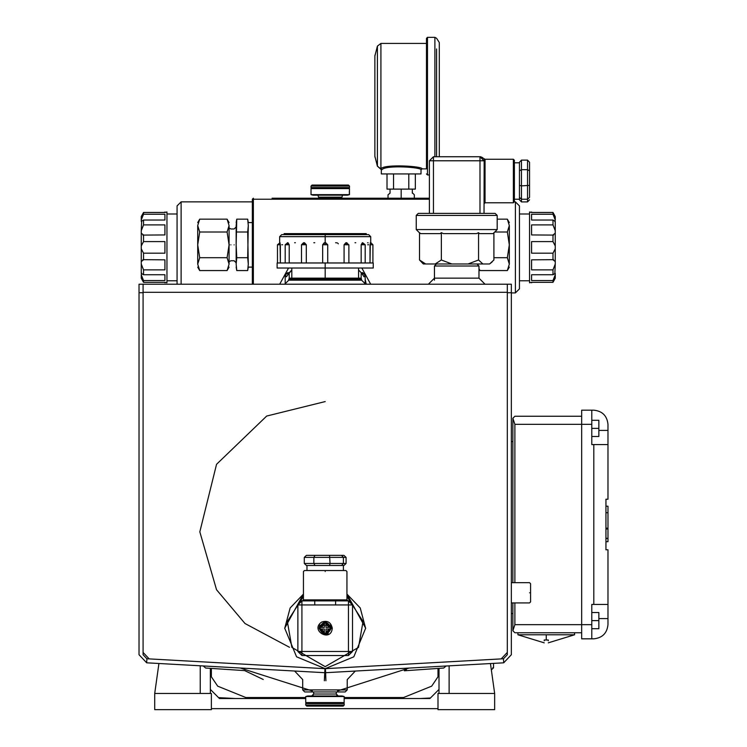 <?xml version="1.0" encoding="UTF-8"?>
<svg xmlns="http://www.w3.org/2000/svg" width="747" height="747" viewBox="0 0 747 747"><rect width="100%" height="100%" fill="white"/><g stroke="black" fill="none" stroke-linecap="round" stroke-linejoin="round"><path stroke-width="1.12" d="M511.35 602.913L529.558 602.913L530.575 601.905L530.575 583.687L529.558 582.679L511.35 582.679M529.558 592.791C529.558 579.747 529.558 579.747 529.558 592.791C529.558 605.845 529.558 605.845 529.558 592.791M429.394 198.216L272.076 198.216M295.345 198.216L306.98 198.216M353.518 198.216L378.813 198.216M423.325 198.216L425.855 198.216M253.354 284.215L253.354 198.216L252.346 199.225L429.394 199.225M252.346 199.225L252.346 284.215M240.235 668.005L312.33 690.975M337.56 690.928L409.029 668.07M244.745 670.619L205.649 668.033L203.249 665.951L205.649 668.033M263.252 679.49L245.035 670.787M443.718 668.033L446.052 666.016L443.718 668.033L404.332 670.787L406.368 669.639M544.227 640.795L544.227 640.002L548.279 640.002L548.279 640.795M548.279 642.84L574.583 634.782L517.923 634.782L544.227 642.84M548.279 640.002C548.279 643.765 548.279 643.765 548.279 640.002L544.227 640.002C544.227 643.765 544.227 643.765 544.227 640.002M605.948 541.706L607.974 541.706L605.948 541.706L607.974 541.706L607.974 528.969L605.948 529.035M605.948 528.176L607.974 528.176L607.974 506.214L605.948 506.214M607.974 529.109L607.974 528.176M605.948 512.713L607.974 512.713M607.974 424.343C607.068 415.799 602.343 411.074 593.809 410.178C602.343 411.074 607.068 415.799 607.974 424.343L607.974 499.211L605.948 499.211L605.948 549.792L607.974 549.792L607.974 624.66C607.068 633.204 602.343 637.929 593.809 638.825C602.343 637.929 607.068 633.204 607.974 624.66M512.872 602.913L512.872 630.739L514.888 624.66L581.661 624.66L581.661 638.825L591.783 638.825L591.783 604.426L593.809 604.426L593.809 444.577L607.974 444.577M591.783 410.178L581.661 410.178L581.661 424.343L591.783 424.343L591.783 410.178L593.809 410.178M591.783 624.66L581.661 624.66L581.661 424.343L514.888 424.343L512.872 418.273L512.872 582.679M591.783 436.481L598.861 436.481L598.861 420.29L591.783 420.29M591.783 428.386L598.861 428.386M591.783 628.713L598.861 628.713L598.861 612.521L591.783 612.521M591.783 620.617L598.861 620.617M593.809 638.825L591.783 638.825M607.974 604.426L593.809 604.426M593.809 444.577L591.783 444.577L591.783 424.343M512.872 630.739L514.888 632.756L581.661 632.756M581.661 416.247L514.888 416.247L512.872 418.273M439.012 668.36L439.012 693.459L449.124 693.459L449.124 665.838M200.243 665.782L200.243 693.459L211.373 693.459L211.373 709.65L154.713 709.65L154.713 693.459L158.924 663.495M154.713 693.459L200.243 693.459M449.124 693.459L494.654 693.459L494.654 709.65L437.994 709.65L437.994 693.459L439.012 693.459M490.452 663.551L494.654 693.459M344.18 698.52L429.908 698.52L439.012 689.416M210.355 689.416L219.459 698.52L305.738 698.52M437.994 708.642L211.373 708.642M210.355 693.459L210.355 668.36M491.349 669.928L493.524 667.753L493.524 663.373M218.582 697.642L235.305 698.52M420.262 698.52L430.421 698.006M158.663 663.476L158.822 664.251M493.235 668.229L492.768 667.753M437.994 668.425L437.994 676.791L431.673 686.166L403.595 697.511L344.19 697.511M512.872 613.539L511.35 613.539M512.872 441.542L511.35 441.542M305.738 697.511L245.772 697.511L217.694 686.166L211.373 676.791L211.373 668.425M437.994 676.791L431.673 686.166M217.694 686.166L211.373 676.791M252.346 201.858L181.119 201.858L177.067 205.901L177.067 284.215M511.35 292.917L515.393 292.917L519.445 288.865L519.445 205.901L515.393 201.858L514.281 201.858M177.067 213.997L166.954 213.997M166.954 280.779L177.067 280.779M164.928 282.796L164.928 282.319L166.954 282.796L166.954 211.98L164.928 212.456L164.928 211.98M164.928 212.456L143.536 212.456L141.258 216.565L141.258 219.982L143.536 214.23L143.536 212.456M143.536 214.23L164.928 214.23L164.928 220.038L143.536 220.038L141.258 221.401L141.258 219.982M141.631 221.654L141.258 230.739L143.536 224.894L143.536 220.038M143.536 224.894L164.928 224.894L164.928 234.941L142.873 235.09M141.258 233.204L141.258 245.959L143.536 241.589L143.536 234.941L141.258 233.204L141.258 230.739M143.536 241.589L164.928 241.589L164.928 253.186L143.536 253.186L141.258 248.807L141.258 245.959M141.258 248.807L141.258 261.562L143.536 259.835L143.536 253.186M142.873 259.676L164.928 259.835L164.928 269.872L143.536 269.872L141.258 264.036L141.258 261.562M141.258 264.036L141.258 273.374L143.536 274.737L143.536 269.872M143.536 274.737L164.928 274.737L164.928 280.536L143.536 280.536L141.258 274.793L141.631 273.122M141.258 274.793L141.258 278.211L143.536 282.319L143.536 280.536M143.536 282.319L164.928 282.319M164.928 220.038L164.928 214.23M164.928 234.941L164.928 224.894M164.928 269.872L164.928 259.835M164.928 280.536L164.928 274.737M519.445 280.779L529.558 280.779M529.558 213.997L519.445 213.997M531.584 211.98L531.584 212.456L529.558 211.98L529.558 282.796L531.584 282.319L531.584 282.796M531.584 282.319L552.985 282.319L555.254 278.211L555.254 274.793L552.985 280.536L552.985 282.319M552.985 280.536L531.584 280.536L531.584 274.737L552.985 274.737L555.254 273.374L555.254 274.793M554.881 273.122L555.254 264.036L552.985 269.872L552.985 274.737M552.985 269.872L531.584 269.872L531.584 259.835L553.639 259.676M555.254 261.562L555.254 248.807L552.985 253.186L552.985 259.835L555.254 261.562L555.254 264.036M552.985 253.186L531.584 253.186L531.584 241.589L552.985 241.589L555.254 245.959L555.254 248.807M555.254 245.959L555.254 233.204L552.985 234.941L552.985 241.589M553.639 235.09L531.584 234.941L531.584 224.894L552.985 224.894L555.254 230.739L555.254 233.204M555.254 230.739L555.254 221.401L552.985 220.038L552.985 224.894M552.985 220.038L531.584 220.038L531.584 214.23L552.985 214.23L555.254 219.982L554.881 221.654M555.254 219.982L555.254 216.565L552.985 212.456L552.985 214.23M552.985 212.456L531.584 212.456M531.584 274.737L531.584 280.536M531.584 259.835L531.584 269.872M531.584 224.894L531.584 234.941M531.584 214.23L531.584 220.038M197.712 225.585C197.712 221.644 197.712 221.644 197.712 225.585L197.712 264.13C197.712 268.07 197.712 268.07 197.712 264.13L199.701 257.706L197.712 244.857L199.701 232.009L197.712 225.585L199.701 219.16L197.712 222.597M199.701 232.009L227.088 232.009L229.077 225.585C229.077 221.644 229.077 221.644 229.077 225.585L227.088 219.16L199.701 219.16M227.088 232.009L229.077 244.857L227.088 257.706L199.701 257.706M227.088 257.706L229.077 264.13L227.088 270.563L199.701 270.563L197.712 264.13M229.077 225.585L229.077 264.13C229.077 268.07 229.077 268.07 229.077 264.13M236.155 222.597L236.762 219.16L247.687 219.16L248.293 225.585C248.293 221.644 248.293 221.644 248.293 225.585L247.687 257.706L236.762 257.706L236.155 244.857L236.762 219.16L236.155 225.585C236.155 221.644 236.155 221.644 236.155 225.585L236.155 264.13L236.762 257.706M253.084 267.118L248.293 267.118L247.687 270.563L248.293 264.13L247.687 270.563L236.762 270.563L236.155 264.13C236.155 268.07 236.155 268.07 236.155 264.13M247.687 257.706L248.293 264.13C248.293 268.07 248.293 268.07 248.293 264.13L247.687 232.009L236.762 232.009M248.293 225.585L247.687 232.009M509.323 225.585C509.323 221.644 509.323 221.644 509.323 225.585L507.334 232.009L509.323 244.857L509.323 225.585L507.334 219.16L509.323 222.597M509.323 264.13C509.323 268.07 509.323 268.07 509.323 264.13L509.323 244.857L507.334 257.706L509.323 264.13L507.334 270.563L509.323 267.118M494.757 232.009L507.334 232.009M497.185 219.16L507.334 219.16M478.976 268.64L479.947 270.563L507.334 270.563M478.005 265.036L477.959 263.98L477.959 264.989M493.907 257.706L507.334 257.706M349.456 191.587L349.475 194.64L347.448 195.182L313.049 195.182L311.023 194.64L349.475 194.64M311.023 186.078L312.041 185.06L348.457 185.06L349.475 186.078L311.023 186.078L311.023 187.59L311.901 188.095L348.597 188.095L349.475 188.608L349.409 193.781M349.437 193.52L349.465 191.848M349.409 194.127L349.465 192.026M349.475 186.078L349.475 187.59L311.023 187.59M348.597 188.095L349.475 187.59M311.901 188.095L311.023 188.608L311.023 194.64M349.475 188.608L311.023 188.608M317.914 195.182L318.913 198.216M342.584 195.182L341.575 198.216M349.363 194.304L349.363 191.008M349.475 194.127L349.475 193.342M421.009 173.939L421.009 169.886L422.018 168.878C423.502 166.31 385.135 163.78 380.914 168.691L380.914 43.419L426.472 43.419L380.914 43.419L377.403 46.118L374.873 56.044L374.873 156.254L374.873 56.044L374.873 156.254L377.403 166.179L377.403 46.118L377.403 166.179L381.904 169.7L381.343 169.849L381.343 173.939L421.009 173.939L421.009 169.886C422.41 167.281 385.919 164.714 381.904 169.7M387.011 189.112L387.011 173.939L387.011 189.112L393.548 189.112L393.548 173.939M393.548 189.112L408.805 189.112L408.805 173.939M408.805 189.112L415.341 189.112L415.341 173.939L415.341 189.112M401.176 198.216L401.176 194.78C418.143 194.78 418.143 194.78 401.176 194.78C384.21 194.78 384.21 194.78 401.176 194.78L401.176 193.156C386.815 193.156 386.815 193.156 401.176 193.156C386.302 193.156 386.302 193.156 401.176 193.156C416.051 193.156 416.051 193.156 401.176 193.156L401.176 189.112M390.046 189.112L390.046 193.156L388.02 194.78L388.02 198.216M422.018 168.878L426.472 168.878L426.472 38.358L426.472 168.878M434.894 156.739L434.894 37.35L427.48 37.35L426.472 38.368L427.48 37.35L427.48 174.947L426.472 173.939M426.472 173.93L427.48 174.947L429.394 174.947M436.593 156.739L436.593 48.957M439.301 44.708L439.301 42.532L436.593 38.284L434.894 37.35L436.593 38.284M439.301 42.532L439.301 156.739M381.343 169.849L381.343 173.939L381.343 169.849L380.456 168.85L380.914 168.691M365.656 284.215L361.613 280.172L288.772 280.172L284.719 284.215M511.35 292.712L511.35 284.215L507.306 284.215L507.306 292.712L511.35 292.712L511.35 654.727L503.702 662.813L325.459 672.711L325.907 680.788C353.452 679.256 353.452 679.256 325.907 680.788L325.636 672.702L324.74 672.702L324.347 680.778L324.74 672.702L146.673 662.813L139.026 654.727L139.026 292.712L143.079 292.712L143.079 284.215L139.026 284.215L139.026 292.712M324.347 680.778C296.4 679.228 296.4 679.228 324.347 680.778M485.046 284.215L478.976 278.145L434.455 278.145L428.386 284.215M324.74 672.702L324.964 668.658L146.898 658.77L143.079 654.727L143.079 292.712M507.306 292.712L507.306 654.727L503.478 658.77L325.412 668.658L325.636 672.702M146.898 658.77L146.673 662.813L139.026 654.727M511.35 654.727L503.702 662.813L503.478 658.77M149.195 658.901L143.079 652.43L149.195 658.901L325.188 668.677L501.19 658.901L507.306 652.43L501.19 658.901M143.079 652.43L143.079 292.31L507.306 292.31L507.306 652.43M143.079 284.215L507.306 284.215M360.605 278.145L289.78 278.145L288.772 279.154L361.613 279.154L360.605 278.145M325.188 401.578L266.688 416.051L216.546 464.307L199.822 531.855L216.546 589.756L245.007 623.521L289.509 647.304M304.729 691.946L345.198 691.946L347.224 689.92L302.703 689.92L304.729 691.946M324.628 675.755L325.627 675.755M355.301 671.058L347.224 679.602L347.224 689.92M436.481 263.98L434.455 266.007L478.976 266.007L476.95 263.98M434.455 280.172L434.455 266.007M344.19 697.044L344.152 699.939L344.19 696.531L305.738 696.531L307.764 695.989L342.163 695.989L344.19 696.531M344.134 696.867L344.171 699.939M305.738 705.093L305.738 703.581L344.19 703.581L344.19 705.093L343.172 706.111L306.756 706.111L305.738 705.093L344.19 705.093M305.738 703.581L306.615 703.076L343.312 703.076L344.19 703.581M306.615 703.076L305.738 702.572L305.738 696.531M343.312 703.076L344.19 702.572L344.106 700.163M312.629 695.989L313.637 694.019L313.637 691.946M337.299 695.989L336.299 694.019L336.299 691.946M305.738 702.572L344.19 702.572M479.985 156.739L481.031 156.879L479.985 156.739L479.985 160.782L484.028 160.782L479.985 156.739L433.447 156.739L429.394 160.782L433.447 160.782L433.447 156.739M429.394 160.782L429.394 213.39M484.028 213.39L484.168 158.756L480.666 156.739M482.945 158.019L482.198 157.393M529.558 167.86L529.558 185.377L529.558 162.258L527.541 160.119L527.541 201.914L521.462 201.914L521.462 199.225L527.541 199.225L529.558 197.367L529.558 185.377L521.462 185.882L521.462 169.681L527.541 169.681L529.558 170.839M529.558 194.173L529.558 197.367M521.462 160.119L521.462 169.681L519.445 170.839L519.445 162.258L521.462 160.119L527.541 160.119M519.445 185.377L519.445 197.367L521.462 199.225L521.462 185.882L519.445 185.377L519.445 170.839M514.384 199.225L519.445 199.225L519.445 199.776L519.445 197.367M519.445 199.776L521.462 201.914M519.445 168.794L519.445 174.294M519.445 181.923L519.445 188.225M529.558 199.776L527.541 201.914M519.454 162.809L514.384 162.809M513.376 202.773L514.384 201.755L514.384 160.278L513.376 159.26L513.376 202.773L485.046 202.773L485.046 159.26L484.168 158.756M513.376 159.26L485.046 159.26M495.158 213.39L418.273 213.39L416.247 215.416L497.185 215.416L495.158 213.39M497.185 215.416L497.185 229.581L416.247 229.581L416.247 215.416M416.247 229.581L419.515 232.849M493.085 233.624L479.378 233.624L478.556 232.662L476.558 233.624L443.354 233.624L441.356 232.662L440.188 233.624L420.692 233.624L419.515 232.662L419.515 259.984L423.325 263.98M482.879 263.98L478.556 259.984L468.07 263.98L489.584 263.98L493.907 259.984L493.907 232.662M468.07 263.98L451.842 263.98L441.356 259.984L441.356 232.662M441.356 259.984L435.202 263.98L425.678 263.98L419.515 259.984M478.556 259.984L478.556 232.662M489.584 263.98L492.226 261.861M435.202 263.98L451.842 263.98M423.848 263.98L425.678 263.98M324.329 623.222L320.192 627.424L320.202 629.03L324.329 633.185L326.009 633.195L330.183 629.03L326.009 629.03L326.009 633.195L324.329 633.185L324.329 629.03L320.202 629.03L320.192 627.424L324.329 627.424L324.329 623.222L326.009 623.213L326.009 627.424L330.193 627.424L330.183 629.03L327.718 632.588M326.009 623.213L327.718 623.82L330.193 627.424L326.009 623.213M327.541 632.69L326.252 633.148M324.329 632.158L321.229 629.03M329.156 629.03L326.009 632.167M321.219 627.424L324.329 624.249M326.009 624.24L329.166 627.424M319.501 626.079L319.118 628.208C323.162 620.374 327.214 620.374 331.257 628.208C327.214 636.033 323.162 636.033 319.118 628.208L319.931 625.174L330.445 625.174L331.257 628.246M332.275 628.208C330.986 622.251 327.447 620.206 321.649 622.074C309.519 630.403 331.117 642.878 332.275 628.208M328.222 633.465L326.803 634.054M301.919 651.477L297.876 651.477L301.919 655.521L301.919 600.887L297.876 604.939L352.509 604.939L348.457 600.887L348.457 655.521L352.509 651.477L301.919 651.477M297.876 604.939L297.876 651.477M348.457 600.887L335.618 600.887L335.618 604.939M335.618 600.887L314.758 600.887L314.758 604.939M314.758 600.887L301.919 600.887M352.509 651.477L352.509 604.939M301.919 655.521L348.457 655.521M346.944 599.878L303.441 599.878L303.441 571.548L304.449 570.54L345.926 570.54L346.944 571.548L346.944 599.878L347.953 600.887M315.01 565.479L329.558 565.479L330.053 563.453L304.29 563.453L306.429 565.479L315.01 565.479L313.852 563.453L313.852 557.383L315.01 555.357L343.947 555.357L306.429 555.357L304.29 557.383L346.085 557.383L343.947 555.357M343.947 565.479L346.085 563.453L343.405 563.453L341.538 565.479L329.558 565.479M343.405 570.54L343.405 565.47L341.538 565.479M326.094 565.479L332.406 565.479M312.974 565.479L318.465 565.479M338.69 565.479L342.117 565.479M304.29 563.453L304.29 557.383M341.538 555.357L343.405 557.383L343.405 563.453L330.053 563.453L329.558 555.357M346.085 563.453L346.085 557.383M325.188 571.548C297.138 571.548 297.138 571.548 325.188 571.548C353.238 571.548 353.238 571.548 325.188 571.548M346.944 596.508L363.042 621.457L358.485 647.425L325.188 666.651L291.89 647.425L287.343 621.457L303.441 596.508M284.719 628.348L290.144 607.974L303.441 594.08L284.719 628.208L296.578 656.818L325.188 668.677L353.807 656.818L365.656 628.208L346.944 594.08L360.241 607.974L365.656 628.451M303.581 242.738L304.477 242.738L306.307 244.755L301.825 244.755L304.029 244.755L304.029 242.738L301.499 244.755L303.59 242.738M287.436 242.738L289.21 244.755L289.21 262.972L289.21 244.755L285.195 244.755L287.716 244.755L287.716 242.738L285.195 244.755L285.195 262.972M279.994 242.738L280.368 244.755L279.994 242.738L279.994 244.755L277.464 244.755L280.06 242.738L280.368 262.972L280.368 244.755L279.761 244.755M335.59 242.738L337.299 242.878M337.961 243.335L338.298 243.821M367.58 242.738L368.187 242.868M368.588 244.755L367.757 244.755M370.325 242.738L370.008 262.972L370.008 244.755L370.624 244.755M362.37 242.738L361.165 244.755L362.659 244.755L362.659 242.738L362.659 244.755L365.19 244.755L361.165 244.755L362.37 242.738M345.898 242.738L344.078 244.755L346.347 244.755L346.347 242.738L346.347 244.755L348.55 244.755L344.078 244.755L345.898 242.738M281.787 244.755L282.618 244.755L281.787 244.755M324.235 242.784L322.657 244.755L325.188 244.755L325.188 242.738L324.684 242.738L325.692 242.738L325.188 242.738L325.188 236.659L370.717 236.659L325.188 236.659L370.717 236.659L325.188 236.659L325.188 244.755L327.718 244.755L322.657 244.755L322.657 262.972L373.248 262.972L325.188 262.972L325.188 268.024L373.248 268.024L325.188 268.024L325.188 278.145L325.188 262.972L277.482 262.972L277.464 244.755M325.188 234.642L368.691 234.642L325.188 234.642L325.188 236.659L279.658 236.659L325.188 236.659L325.188 234.642L281.684 234.642L325.188 234.642L325.188 233.624L325.188 234.642M344.078 262.972L344.078 244.755L344.078 262.972M361.165 262.972L361.165 244.755L361.165 262.972M370.521 242.868L370.577 243.345M306.307 244.755L306.307 262.972L306.307 244.755L304.029 242.738L304.029 244.755L306.307 244.755M370.447 242.738L370.381 244.755L372.912 244.755L372.912 262.972L325.188 262.972L327.718 262.972L327.718 244.755L325.692 242.738L327.718 244.755L327.718 262.972L322.657 262.972L322.657 244.755L324.684 242.738M325.188 262.972L277.128 262.972L325.188 262.972M325.188 268.024L277.128 268.024L325.188 268.024M325.188 236.659L279.658 236.659L325.188 236.659M355.002 242.738L355.759 242.738M313.805 242.738L314.786 242.738M294.626 242.738L295.382 242.738M348.55 244.755L346.795 242.738L348.55 244.755M288.006 242.738L287.716 244.755L289.21 244.755L288.006 242.738M366.263 234.642L366.263 233.624L284.112 233.624L284.112 234.642M287.716 273.337L289.21 273.645L289.21 278.706L289.21 273.645L285.643 274.037L285.195 274.961L287.716 273.085M286.344 276.325L285.195 274.961L285.195 283.739M362.939 273.682L362.37 273.141L361.165 273.645L362.659 273.085M286.344 276.81L291.806 270.003L288.566 273.43M361.847 268.024L370.68 284.215L361.847 268.024M361.165 278.706L361.165 273.645L361.165 278.706M288.538 268.024L279.695 284.215L288.538 268.024M288.006 273.141L289.21 273.645L288.006 273.141M361.408 272.926L358.579 270.003L361.408 272.926M365.19 279.378L366.226 284.215L365.19 279.378M362.659 273.337L365.19 274.961L364.741 274.037L361.165 273.645M365.19 283.739L365.19 274.961L364.041 276.325M361.809 273.43L364.041 276.81M546.253 640.039L546.253 634.782M605.948 538.316L607.974 538.316M605.948 538.428L607.974 538.428M605.948 528.969L607.974 528.969L605.948 528.951M598.861 618.591L607.974 618.591M598.861 430.412L607.974 430.412M514.888 624.66L514.888 602.913M514.888 582.679L514.888 424.343M181.119 284.215L181.119 201.858M515.393 201.858L515.393 292.917M229.497 244.857C229.497 266.1 229.497 266.1 229.497 244.857C229.497 223.614 229.497 223.614 229.497 244.857M230.926 244.857C230.926 265.344 230.926 265.344 230.926 244.857C230.926 224.371 230.926 224.371 230.926 244.857M234.128 244.857C234.128 265.344 234.128 265.344 234.128 244.857C234.128 224.371 234.128 224.371 234.128 244.857M341.575 197.152L318.913 197.152M311.714 695.989L313.637 694.019L336.299 694.019L338.223 695.989M433.447 213.39L433.447 160.782L479.985 160.782L479.985 213.39M517.923 634.782L517.923 632.756M574.583 634.782L574.583 632.756M227.088 270.563L229.077 267.118M227.088 219.16L229.077 222.597M199.701 270.563L197.712 267.118M253.084 222.597L248.293 222.597L247.687 219.16M229.077 261.758L230.926 260.74L234.128 260.74L236.155 262.767M229.077 227.966L230.926 228.974L234.128 228.974L236.155 226.948M236.762 270.563L236.155 267.118M479.947 270.563L478.976 268.864M374.873 56.044L374.994 55.101M380.456 168.85L377.403 166.179M380.914 43.419L377.403 46.118M412.307 189.112L412.307 193.156M414.324 198.216L414.324 194.78L412.708 193.156M374.994 157.197L374.873 156.254M302.703 689.92L302.703 679.574L294.626 671.03M288.772 279.154L288.772 280.172M478.976 278.145L478.976 266.007M485.046 202.773L484.028 203.782M497.185 229.581L493.141 233.624M303.441 599.878L302.423 600.887M306.98 570.54L306.98 565.47M368.691 234.642L370.717 236.659L370.717 242.738M373.248 262.972L373.248 268.024M358.579 268.024L358.579 278.145M281.684 234.642L279.658 236.659L279.658 242.738M291.806 268.024L291.806 278.145M277.128 262.972L277.128 268.024M348.877 244.755L348.877 262.972M362.659 242.738L365.19 244.755L365.19 262.972M301.499 244.755L301.499 262.972M372.912 244.755L370.895 242.738M288.874 272.86L287.716 272.608L285.195 274.961M361.511 272.86L362.659 272.608L365.19 274.961"/></g></svg>
